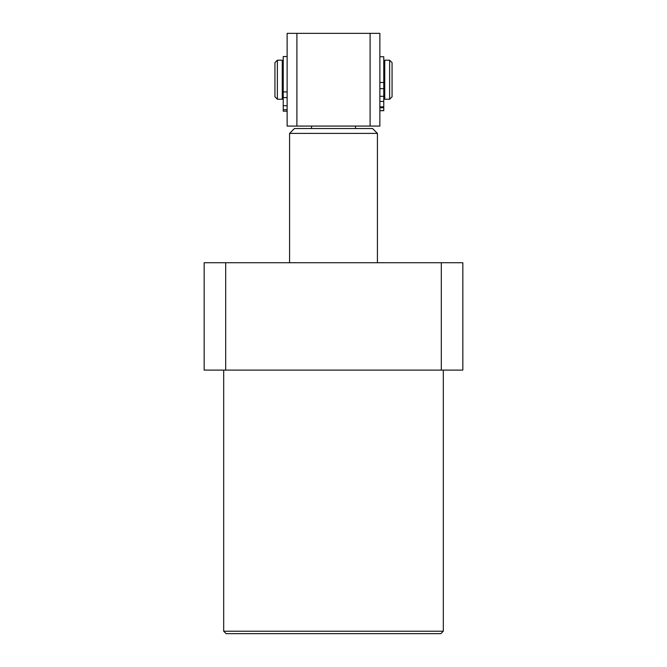 <?xml version="1.0" encoding="UTF-8"?>
<svg xmlns="http://www.w3.org/2000/svg" width="667" height="667" viewBox="0 0 667 667"><rect width="100%" height="100%" fill="white"/><g stroke="black" fill="none" stroke-linecap="round" stroke-linejoin="round"><path stroke-width="1" d="M440.87 633.65L226.13 633.65L223.687 631.207L443.313 631.207L440.87 633.65M441.312 262.731L462.831 262.731L462.831 370.102L204.169 370.102L204.169 262.731L441.312 262.731L441.312 370.102M225.688 370.102L225.688 262.731M392.063 62.631L392.063 96.798L389.628 99.233L389.628 60.197L392.063 62.631M277.372 99.233L274.937 96.798L274.937 62.631L277.372 60.197L277.372 99.233L282.258 99.233L282.258 60.197L277.372 60.197M389.628 60.197L384.742 60.197L384.742 99.233L389.628 99.233M311.539 126.08L311.539 128.523L372.545 128.523L377.422 133.4L377.422 262.731M311.539 128.523L294.455 128.523L289.578 133.4L289.578 262.731M355.461 128.523L355.461 126.08M377.422 133.4L289.578 133.4M370.102 126.08L370.102 33.35L379.865 33.35L379.865 126.08L287.135 126.08L287.135 33.35L296.898 33.35L296.898 126.08M370.102 33.35L296.898 33.35M287.135 56.528L283.233 56.528L283.233 111.181L287.135 111.181M379.865 110.689L383.767 110.689L383.767 56.737L379.865 56.737M383.767 107.762L379.865 107.762M383.767 106.82L379.865 106.82M283.233 109.721L287.135 109.721M283.233 105.711L287.135 105.711M283.233 97.582L287.135 97.582M283.233 91.913L287.135 91.913M383.767 82.491L379.865 82.491M383.767 110.597L379.865 110.597M383.767 88.661L379.865 88.661M383.767 96.298L379.865 96.298M383.767 101.442L379.865 101.442M443.313 370.102L443.313 631.207M223.687 370.102L223.687 631.207M282.258 62.631L283.233 62.631M383.767 62.631L384.742 62.631M383.767 96.798L384.742 96.798M282.258 96.798L283.233 96.798"/></g></svg>
